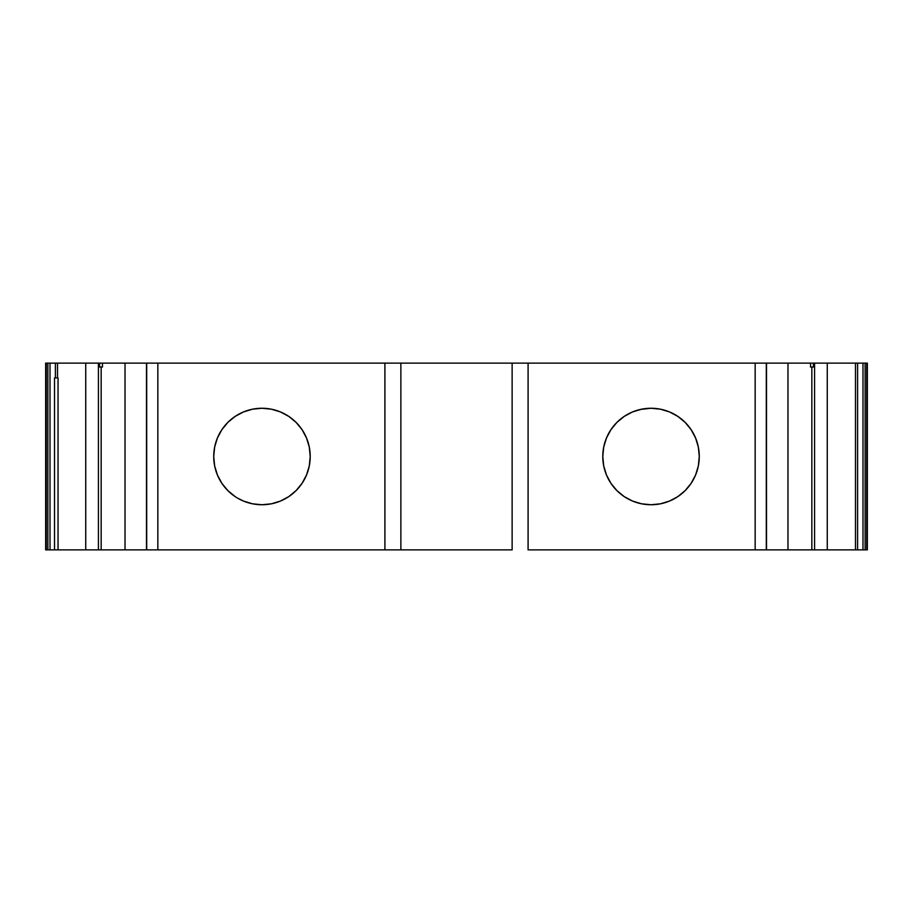 <?xml version="1.0" encoding="UTF-8"?>
<svg xmlns="http://www.w3.org/2000/svg" width="913" height="913" viewBox="0 0 913 913"><rect width="100%" height="100%" fill="white"/><g stroke="black" fill="none" stroke-linecap="round" stroke-linejoin="round"><path stroke-width="1.37" d="M261.974 504.741A48.241 48.241 0 0 1 213.722 456.5A48.241 48.241 0 0 1 261.974 408.259A48.241 48.241 0 0 1 310.215 456.5A48.241 48.241 0 0 1 261.974 504.741L271.378 503.816L261.974 504.741L252.559 503.816L261.974 504.741A48.241 48.241 0 0 1 213.722 456.5A48.241 48.241 0 0 1 261.974 408.259L271.378 409.184L261.974 408.259A48.241 48.241 0 0 1 310.215 456.5A48.241 48.241 0 0 1 261.974 504.741M641.622 503.816L632.572 501.066L624.23 496.615L616.914 490.612L610.923 483.308L606.46 474.965L603.71 465.915L602.785 456.5L603.71 447.085L606.46 438.035L610.923 429.692L616.914 422.388L624.23 416.385L632.572 411.934L641.622 409.184L651.026 408.259L660.441 409.184L651.026 408.259A48.241 48.241 0 0 1 699.278 456.5A48.241 48.241 0 0 1 651.026 504.741L641.622 503.816L651.026 504.741A48.241 48.241 0 0 1 602.785 456.5A48.241 48.241 0 0 1 651.026 408.259L640.39 409.446M146.491 363.123L125.024 363.123L125.024 549.877L146.491 549.877L146.491 363.123L102.461 363.123L125.024 363.123L125.024 549.877L146.696 549.877L146.491 363.123L157.846 363.123L157.846 549.877L146.696 549.877L146.696 363.123L157.846 363.123L157.846 549.877L146.696 549.877L146.696 363.123L146.696 549.877L146.696 363.123L125.024 363.123L125.024 549.877L98.421 549.877L125.024 549.877L101.16 549.877L101.16 367.015M862.99 549.877L857.604 549.877L857.604 363.123L865.125 363.123L862.99 363.123L862.99 549.877L865.125 549.877L865.125 363.123L867.35 363.123L866.722 363.123L866.722 549.877L867.35 549.877L867.35 363.123L867.35 549.877L867.35 363.123L867.35 549.877L866.722 549.877L867.35 549.877L867.35 363.123L866.722 363.123L866.722 549.877L865.125 549.877L865.125 363.123L866.722 363.123L866.722 549.877L857.604 549.877L857.604 363.123L862.99 363.123L862.99 549.877L865.125 549.877L865.125 363.123L862.99 363.123L862.99 549.877L814.579 549.877L814.579 363.123L827.269 363.123L827.269 549.877L811.84 549.877L811.84 367.015L811.84 549.877L814.579 549.877L814.579 363.123L813.403 363.123L813.403 367.015L812.262 367.015M50.01 549.877L58.044 549.877L58.044 377.914L54.529 377.914L54.529 549.877L58.044 549.877L58.044 377.914L54.529 377.914L54.529 549.877L50.01 549.877L50.01 363.123L47.875 363.123L47.875 549.877L50.01 549.877L50.01 363.123L55.396 363.123L55.396 377.914L55.396 363.123L98.421 363.123L98.421 549.877L85.731 549.877L85.731 363.123L98.421 363.123L98.421 549.877L58.044 549.877L58.044 377.914L54.529 377.914L54.529 549.877L46.278 549.877L46.278 363.123L47.875 363.123L47.875 549.877L46.278 549.877L46.278 363.123L45.65 363.123L45.65 549.877L46.278 549.877L45.65 549.877L46.278 549.877L46.278 363.123L47.875 363.123L47.875 549.877L50.01 549.877L50.01 363.123L55.396 363.123L55.396 377.914M99.62 367.015L102.461 367.015L99.597 367.015L99.597 363.123L98.421 363.123L98.421 549.877L100.864 549.877M651.026 504.741L660.441 503.816L651.026 504.741A48.241 48.241 0 0 1 602.785 456.5A48.241 48.241 0 0 1 651.026 408.259A48.241 48.241 0 0 1 699.278 456.5A48.241 48.241 0 0 1 651.026 504.741M766.452 363.123L766.509 549.877L755.154 549.877L755.154 363.123L766.304 363.123L766.304 549.877L528.091 549.877L528.091 363.123L512.136 363.123L512.136 549.877L400.864 549.877L400.864 363.123L384.909 363.123L384.909 549.877L400.864 549.877L400.864 363.123L512.136 363.123L512.136 549.877L400.864 549.877L400.864 363.123L512.136 363.123L512.136 549.877L146.696 549.877M214.646 465.915L217.397 474.965L214.646 465.915L213.722 456.5L214.646 447.085L217.397 438.035L221.859 429.692L227.851 422.388L235.166 416.385L243.509 411.934L252.559 409.184L261.974 408.259M252.559 503.816L243.509 501.066L237.54 498.099M867.35 378.69L867.35 534.31L867.35 378.69M857.604 363.123L857.604 549.877L855.481 549.877L855.481 363.123L862.99 363.123M811.84 367.015L811.84 549.877L787.976 549.877L814.579 549.877L814.579 363.123L810.539 363.123L810.539 367.015L813.403 367.015L810.539 367.015L813.403 367.015L813.403 363.123L810.539 363.123L810.539 367.015L810.539 363.123L787.976 363.123L787.976 549.877L528.091 549.877L528.091 363.123L512.136 363.123L528.091 363.123L528.091 549.877L755.154 549.877L755.154 363.123L528.091 363.123L766.304 363.123L766.304 549.877M766.452 549.877L766.509 363.123L787.976 363.123L787.976 549.877L766.509 549.877L787.976 549.877L787.976 363.123L810.539 363.123L787.976 363.123M125.024 363.123L102.461 363.123L102.461 367.015L102.461 363.123L98.421 363.123L99.597 363.123L99.597 367.015L99.597 363.123L102.461 363.123L102.461 367.015L99.597 367.015M57.519 377.914L57.519 363.123L57.519 377.914L57.519 363.123L98.421 363.123M98.421 549.877L85.731 549.877L85.731 363.123L85.731 549.877L54.529 549.877M46.278 363.123L45.65 363.123L45.65 549.877L45.65 363.123L47.875 363.123M813.403 367.015L813.403 363.123L827.269 363.123L827.269 549.877L814.579 549.877M814.579 363.123L855.481 363.123L855.481 549.877L827.269 549.877L827.269 363.123L855.481 363.123L855.481 549.877L827.269 549.877M660.441 409.184L669.491 411.934L677.834 416.385L685.149 422.388L691.141 429.692L695.603 438.035L698.342 447.085L699.278 456.5L698.342 465.915L695.603 474.965L691.141 483.308L685.149 490.612L677.834 496.615L669.491 501.066L660.441 503.816M400.864 549.877L384.909 549.877L384.909 363.123L400.864 363.123L384.909 363.123L384.909 549.877L384.909 363.123L384.909 549.877L157.846 549.877L157.846 363.123L384.909 363.123L146.696 363.123M235.166 496.615L227.851 490.612L221.859 483.308L217.397 474.965M271.378 409.184L280.428 411.934L288.77 416.385L296.086 422.388L302.077 429.692L306.54 438.035L309.29 447.085L310.215 456.5L309.29 465.915L306.54 474.965L302.077 483.308L296.086 490.612L288.77 496.615L280.428 501.066L271.378 503.816M57.519 363.123L85.731 363.123M50.01 363.123L55.396 363.123M47.875 549.877L46.278 549.877M865.125 363.123L866.722 363.123M866.722 549.877L865.125 549.877M857.604 549.877L855.481 549.877M755.154 549.877L755.154 363.123L766.304 363.123M157.846 549.877L384.909 549.877L384.909 386.473M146.491 549.877L125.024 549.877M85.731 549.877L58.044 549.877M811.84 549.877L787.976 549.877M102.461 363.123L99.597 363.123M867.35 363.123L867.35 549.877L867.35 363.123M827.269 363.123L855.481 363.123M813.403 363.123L810.539 363.123M755.154 363.123L528.091 363.123M400.864 363.123L512.136 363.123M384.909 363.123L157.846 363.123"/></g></svg>
